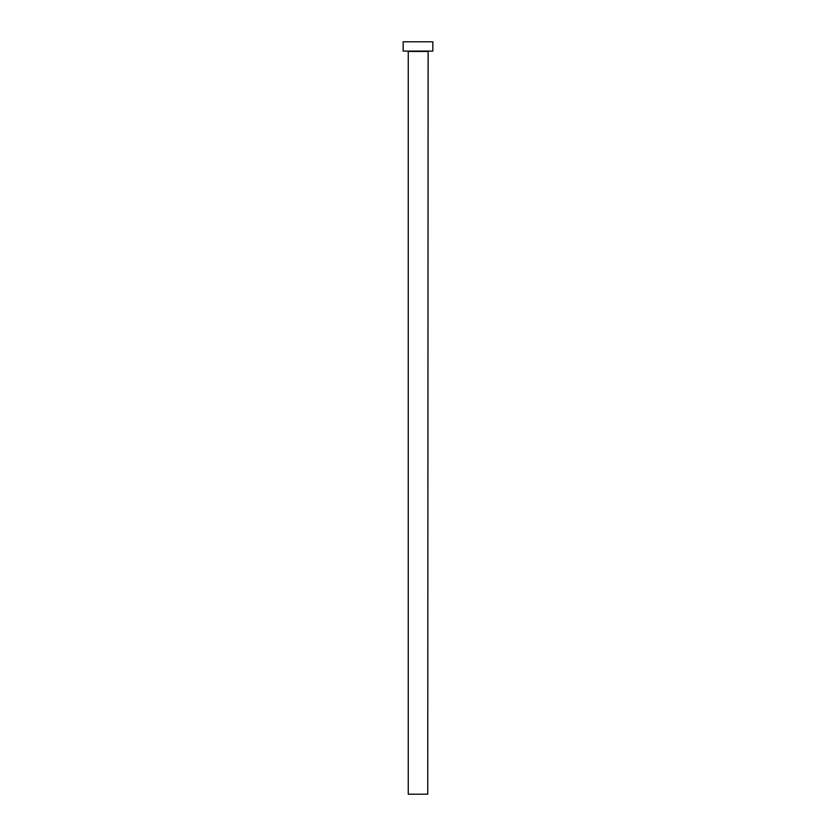 <?xml version="1.0" encoding="UTF-8"?>
<svg xmlns="http://www.w3.org/2000/svg" width="836" height="836" viewBox="0 0 836 836"><rect width="100%" height="100%" fill="white"/><g stroke="black" fill="none" stroke-linecap="round" stroke-linejoin="round"><path stroke-width="1.25" d="M427.75 51.456L408.25 51.456L408.25 794.2L427.75 794.2L428.126 51.09M432.86 51.09L403.14 51.09L403.14 41.8L432.86 41.8L432.86 51.09"/></g></svg>
